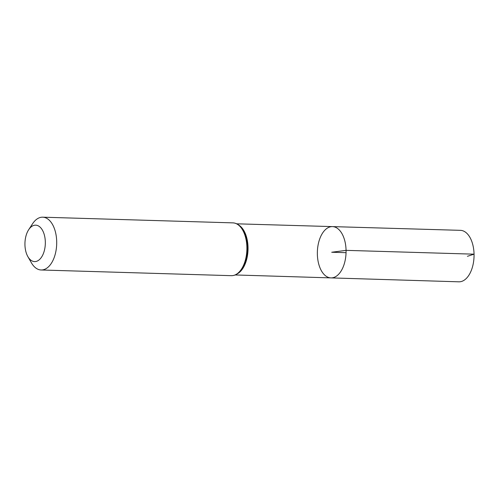 <?xml version="1.0" encoding="UTF-8"?>
<svg xmlns="http://www.w3.org/2000/svg" width="499" height="499" viewBox="0 0 499 499"><rect width="100%" height="100%" fill="white"/><g stroke="black" fill="none" stroke-linecap="round" stroke-linejoin="round"><path stroke-width="0.75" d="M346.063 250.355A25.655 14.346 91.7 0 1 330.937 277.893A25.655 14.346 -88.3 0 0 346.05 252.681A25.655 14.346 -88.3 0 0 332.471 226.608A25.655 14.346 91.7 0 1 346.063 250.355M45.328 242.034A18.226 10.192 91.7 0 1 39.178 259.836A18.226 10.192 91.7 0 1 27.863 256.623A18.226 10.192 91.7 0 1 28.668 229.727A18.226 10.192 91.7 0 1 39.327 226.502A18.226 10.192 91.7 0 1 45.328 242.034M28.668 229.727L32.547 223.795A26.416 14.77 91.7 0 1 42.714 217.184A26.416 14.77 91.7 0 1 56.699 241.628A26.416 14.77 91.7 0 1 41.13 269.984A26.416 14.77 91.7 0 1 31.381 262.773L27.863 256.623M317.358 254.147A25.655 14.346 -88.3 0 0 330.937 277.893L458.868 281.816A25.755 14.402 -88.3 0 0 474.038 256.511A25.755 14.402 -88.3 0 0 460.409 230.338L332.471 226.608A25.655 14.346 -88.3 0 0 317.358 254.147M346.05 252.681L331.71 252.251L346.063 250.355L474.05 254.172L467.413 256.311M237.524 273.708A25.58 14.303 -88.3 0 0 248.028 247.429A25.58 14.303 -88.3 0 0 238.971 225.205M242.788 267.738A25.998 14.54 -88.3 0 0 243.874 231.48C240.992 225.985 237.343 223.115 232.914 222.872A26.416 14.77 -88.3 0 1 246.899 247.317A26.416 14.77 -88.3 0 1 231.336 275.673C235.771 275.691 239.589 273.047 242.788 267.738M235.216 274.961L330.937 277.893M236.751 223.814L332.471 226.608M41.13 269.984L231.336 275.673M42.714 217.184L232.914 222.872"/></g></svg>
